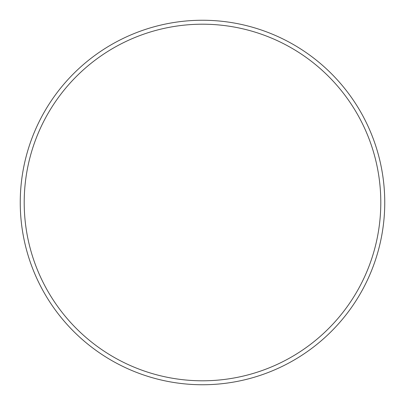 <?xml version="1.0" encoding="UTF-8"?>
<svg xmlns="http://www.w3.org/2000/svg" width="405" height="405" viewBox="0 0 405 405"><rect width="100%" height="100%" fill="white"/><g stroke="black" fill="none" stroke-linecap="round" stroke-linejoin="round"><path stroke-width="0.61" d="M380.796 202.5A178.296 178.296 0 0 0 202.5 24.204A178.296 178.296 0 0 0 24.204 202.5A178.296 178.296 0 0 0 202.5 380.796A178.296 178.296 0 0 0 380.796 202.5M20.25 202.5A182.25 182.25 0 0 1 202.5 20.25A182.25 182.25 0 0 1 384.75 202.5A182.25 182.25 0 0 1 202.5 384.75A182.25 182.25 0 0 1 20.25 202.5"/></g></svg>
